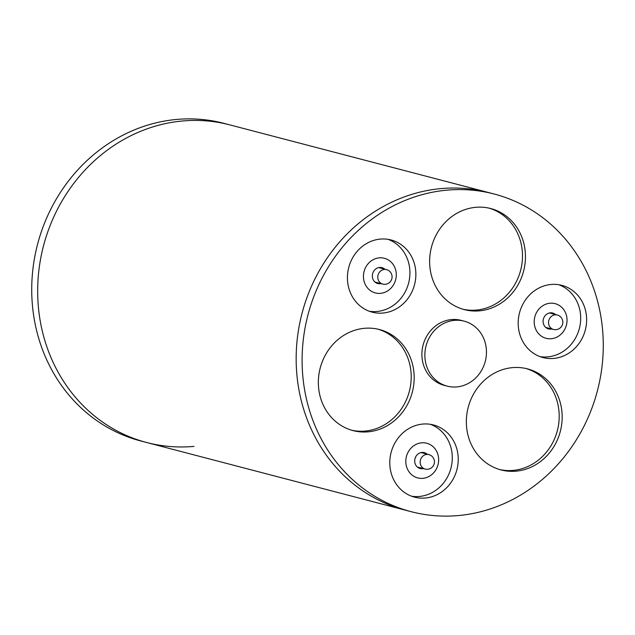 <?xml version="1.0" encoding="UTF-8"?>
<svg xmlns="http://www.w3.org/2000/svg" width="635" height="635" viewBox="0 0 635 635"><rect width="100%" height="100%" fill="white"/><g stroke="black" fill="none" stroke-linecap="round" stroke-linejoin="round"><path stroke-width="0.95" d="M494.228 194.032A164.163 149.614 104.7 0 0 416.814 196.215A164.163 149.614 104.7 0 0 302.125 357.1A164.163 149.614 104.7 0 0 411.155 511.675A164.163 149.614 104.7 0 0 488.561 509.492A164.163 149.614 104.7 0 0 603.25 348.607A164.163 149.614 104.7 0 0 494.228 194.032L229.791 124.873A164.163 149.614 104.7 0 0 152.376 127.056A164.163 149.614 104.7 0 0 37.695 287.949A164.163 149.614 104.7 0 0 146.717 442.524A164.163 149.614 104.7 0 0 193.993 446.397M223.845 123.325A164.163 149.614 104.7 0 0 146.439 125.508A164.163 149.614 104.7 0 0 31.75 286.393A164.163 149.614 104.7 0 0 140.772 440.968L146.717 442.524A164.163 149.614 104.7 0 1 37.695 287.949A164.163 149.614 104.7 0 1 152.376 127.056A164.163 149.614 104.7 0 1 229.791 124.873L223.845 123.325M411.155 511.675L405.209 510.127A164.163 149.614 104.7 0 1 296.188 355.544A164.163 149.614 104.7 0 1 410.869 194.659A164.163 149.614 104.7 0 1 488.283 192.476A164.163 149.614 104.7 0 0 410.869 194.659A164.163 149.614 104.7 0 0 296.188 355.544A164.163 149.614 104.7 0 0 405.209 510.127L146.717 442.524M377.682 429.911A52.237 47.609 104.7 0 0 414.171 378.722A52.237 47.609 104.7 0 0 379.484 329.541A52.237 47.609 104.7 0 0 354.854 330.232A52.237 47.609 104.7 0 0 318.357 381.429A52.237 47.609 104.7 0 0 353.052 430.609A52.237 47.609 104.7 0 0 377.682 429.911M351.568 430.197A52.237 47.609 104.7 0 0 374.713 429.141A52.237 47.609 104.7 0 0 411.178 378.785A52.237 47.609 104.7 0 0 377.992 329.176M488.958 308.927A52.237 47.609 104.7 0 0 525.447 257.739A52.237 47.609 104.7 0 0 490.76 208.55A52.237 47.609 104.7 0 0 466.13 209.248A52.237 47.609 104.7 0 0 429.633 260.437A52.237 47.609 104.7 0 0 464.328 309.618A52.237 47.609 104.7 0 0 488.958 308.927M462.844 309.205A52.237 47.609 104.7 0 0 485.981 308.15A52.237 47.609 104.7 0 0 522.454 257.794A52.237 47.609 104.7 0 0 489.267 208.193M525.677 469.241A52.237 47.609 104.7 0 0 562.165 418.052A52.237 47.609 104.7 0 0 527.479 368.872A52.237 47.609 104.7 0 0 502.841 369.562A52.237 47.609 104.7 0 0 466.352 420.759A52.237 47.609 104.7 0 0 501.047 469.94A52.237 47.609 104.7 0 0 525.677 469.241M499.562 469.527A52.237 47.609 104.7 0 0 522.7 468.471A52.237 47.609 104.7 0 0 559.173 418.116A52.237 47.609 104.7 0 0 525.986 368.506M389.803 311.666A37.306 34.004 104.7 0 0 415.861 275.106A37.306 34.004 104.7 0 0 391.089 239.974A37.306 34.004 104.7 0 0 373.491 240.467A37.306 34.004 104.7 0 0 347.424 277.035A37.306 34.004 104.7 0 0 372.205 312.166A37.306 34.004 104.7 0 0 389.803 311.666M369.276 311.237A37.306 34.004 104.7 0 0 383.858 310.11A37.306 34.004 104.7 0 0 409.861 275.225A37.306 34.004 104.7 0 0 388.08 239.339M432.165 496.649A37.306 34.004 104.7 0 0 458.232 460.081A37.306 34.004 104.7 0 0 433.451 424.95A37.306 34.004 104.7 0 0 415.861 425.45A37.306 34.004 104.7 0 0 389.795 462.018A37.306 34.004 104.7 0 0 414.576 497.149A37.306 34.004 104.7 0 0 432.165 496.649M411.639 496.221A37.306 34.004 104.7 0 0 426.22 495.094A37.306 34.004 104.7 0 0 452.223 460.208A37.306 34.004 104.7 0 0 430.443 424.323M560.562 357.053A37.306 34.004 104.7 0 0 586.629 320.484A37.306 34.004 104.7 0 0 561.848 285.353A37.306 34.004 104.7 0 0 544.251 285.845A37.306 34.004 104.7 0 0 518.192 322.413A37.306 34.004 104.7 0 0 542.965 357.545A37.306 34.004 104.7 0 0 560.562 357.053M540.036 356.624A37.306 34.004 104.7 0 0 554.617 355.497A37.306 34.004 104.7 0 0 580.62 320.604A37.306 34.004 104.7 0 0 558.84 284.726M448.318 321.596A33.576 30.607 104.7 0 0 424.863 354.505A33.576 30.607 104.7 0 0 447.167 386.12A33.576 30.607 104.7 0 0 462.994 385.675A33.576 30.607 104.7 0 0 486.458 352.766A33.576 30.607 104.7 0 0 464.153 321.143A33.576 30.607 104.7 0 0 448.318 321.596M464.153 321.143L461.185 320.365A33.576 30.607 104.7 0 0 445.349 320.818A33.576 30.607 104.7 0 0 421.894 353.727A33.576 30.607 104.7 0 0 444.19 385.342L447.167 386.12M427.133 454.152A8.207 7.477 104.7 0 0 424.307 452.644A8.207 7.477 104.7 0 0 420.433 452.755A8.207 7.477 104.7 0 0 414.703 460.796A8.207 7.477 104.7 0 0 420.156 468.527A8.207 7.477 104.7 0 0 423.354 468.59M426.141 477.671A17.907 16.319 104.7 0 0 438.658 460.121A17.907 16.319 104.7 0 0 426.76 443.254A17.907 16.319 104.7 0 0 418.314 443.492A17.907 16.319 104.7 0 0 405.805 461.05A17.907 16.319 104.7 0 0 417.695 477.909A17.907 16.319 104.7 0 0 426.141 477.671M555.53 314.555A8.207 7.477 104.7 0 0 552.704 313.039A8.207 7.477 104.7 0 0 548.831 313.15A8.207 7.477 104.7 0 0 543.1 321.199A8.207 7.477 104.7 0 0 548.545 328.922A8.207 7.477 104.7 0 0 551.751 328.993M554.538 338.074A17.907 16.319 104.7 0 0 567.047 320.516A17.907 16.319 104.7 0 0 555.157 303.657A17.907 16.319 104.7 0 0 546.711 303.895A17.907 16.319 104.7 0 0 534.202 321.445A17.907 16.319 104.7 0 0 546.092 338.312A17.907 16.319 104.7 0 0 554.538 338.074M384.77 269.169A8.207 7.477 104.7 0 0 381.937 267.66A8.207 7.477 104.7 0 0 378.071 267.772A8.207 7.477 104.7 0 0 372.332 275.812A8.207 7.477 104.7 0 0 377.785 283.543A8.207 7.477 104.7 0 0 380.992 283.607M383.778 292.687A17.907 16.319 104.7 0 0 396.288 275.138A17.907 16.319 104.7 0 0 384.397 258.278A17.907 16.319 104.7 0 0 375.952 258.516A17.907 16.319 104.7 0 0 363.442 276.066A17.907 16.319 104.7 0 0 375.333 292.925A17.907 16.319 104.7 0 0 383.778 292.687M557.268 315.008A7.461 7.461 0 0 1 562.65 320.564A7.461 7.461 0 0 1 553.49 329.446A7.461 6.802 -75.3 0 1 548.727 324.318A7.461 6.802 -75.3 0 1 553.752 315.103A7.461 6.802 -75.3 0 1 557.268 315.008L549.497 312.976M428.871 454.604A7.461 7.461 0 0 1 434.261 460.161A7.461 7.461 0 0 1 425.093 469.043A7.461 6.802 -75.3 0 1 420.338 463.923A7.461 6.802 -75.3 0 1 425.355 454.708A7.461 6.802 -75.3 0 1 428.871 454.604L421.1 452.572M386.509 269.629A7.461 7.461 0 0 1 391.89 275.177A7.461 7.461 0 0 1 382.73 284.067A7.461 6.802 -75.3 0 1 377.968 278.94A7.461 6.802 -75.3 0 1 382.984 269.724A7.461 6.802 -75.3 0 1 386.509 269.629L378.738 267.597M553.49 329.446L545.719 327.414M425.093 469.043L417.33 467.011M382.73 284.067L374.96 282.035"/></g></svg>
